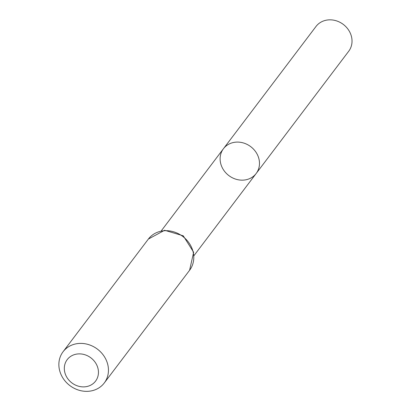 <?xml version="1.0" encoding="UTF-8"?>
<svg xmlns="http://www.w3.org/2000/svg" width="411" height="411" viewBox="0 0 411 411"><rect width="100%" height="100%" fill="white"/><g stroke="black" fill="none" stroke-linecap="round" stroke-linejoin="round"><path stroke-width="0.62" d="M256.156 173.509A20.519 18.135 -142.9 0 0 250.741 146.665A20.519 18.135 -142.9 0 0 223.435 148.736A20.519 18.135 37.1 0 1 243.564 143.002A20.519 18.135 37.1 0 1 259.069 159.489A20.519 18.135 37.1 0 1 256.156 173.509A20.519 18.135 37.1 0 1 228.85 175.579A20.519 18.135 37.1 0 1 223.435 148.736L315.987 26.484A20.519 18.135 -142.9 0 1 336.111 20.745A20.519 18.135 -142.9 0 1 351.621 37.237A20.519 18.135 -142.9 0 1 348.703 51.252L194.033 255.57M64.671 371.796A17.791 15.726 37.1 0 1 86.736 355.428A17.791 15.726 37.1 0 1 92.742 383.915A17.791 15.726 37.1 0 1 64.671 371.796M59.379 369.427A25.847 22.841 37.1 0 1 63.053 351.775A25.847 22.841 37.1 0 1 97.448 349.16A25.847 22.841 37.1 0 1 104.266 382.975A25.847 22.841 37.1 0 1 78.912 390.203A25.847 22.841 37.1 0 1 59.379 369.427M148.376 239.058A25.847 22.841 37.1 0 1 182.772 236.448A25.847 22.841 37.1 0 1 189.594 270.263L193.638 252.251L183.26 235.811L164.616 230.278L148.376 239.058L63.053 351.775M161.312 230.802L223.435 148.736M104.266 382.975L189.594 270.263"/></g></svg>
